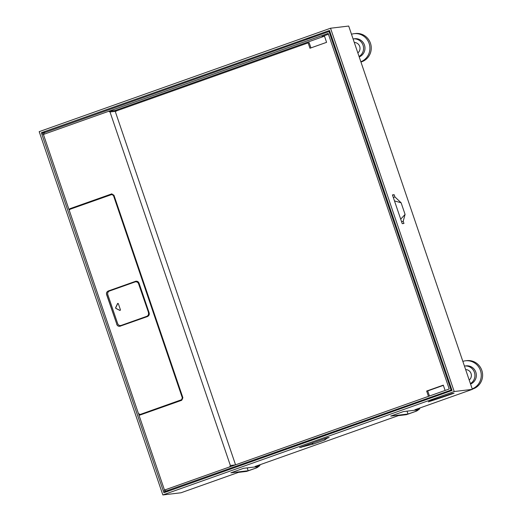 <?xml version="1.0" encoding="UTF-8"?>
<svg xmlns="http://www.w3.org/2000/svg" width="521" height="521" viewBox="0 0 521 521"><rect width="100%" height="100%" fill="white"/><g stroke="black" fill="none" stroke-linecap="round" stroke-linejoin="round"><path stroke-width="0.78" d="M428.334 401.847L430.717 400.636A43.23 2.26 -18.8 0 0 452.176 393.44L454.058 393.212A50.928 2.664 161.2 0 1 428.334 401.847M418.851 409.363A8.004 7.756 83.1 0 1 415.817 411.356L406.504 414.657L398.291 415.647L255.108 466.471L259.367 465.956A8.004 1.921 70.5 0 0 259.471 465.93A8.004 1.921 70.5 0 0 260.005 464.732M417.386 409.871A8.004 1.921 70.5 0 1 417.288 409.916A8.004 1.921 70.5 0 1 417.191 409.936L403.339 411.603L390.691 416.097L408.002 414.013L415.817 411.356M472.371 389.35L454.214 391.538L162.858 494.95L39.186 131.65L330.535 28.232L348.699 26.05L472.371 389.35L414.931 409.74L419.184 409.232A8.004 1.921 70.5 0 0 419.288 409.206A8.004 1.921 70.5 0 0 419.828 408.002M259.028 466.087A8.004 7.756 83.1 0 1 256 468.079L246.68 471.388L238.468 472.378L181.021 492.768L162.858 494.95M257.563 466.595A8.004 1.921 70.5 0 1 257.472 466.64A8.004 1.921 70.5 0 1 257.367 466.666L243.515 468.333L230.868 472.821L248.178 470.737L256 468.079M326.856 437.907L326.98 438.265L324.896 439.952L324.863 438.61M326.98 438.265L329.135 437.503L327.416 437.705L299.588 447.585L313.635 443.951L324.896 439.952M41.341 132.731L329.5 30.452L452.052 390.45L163.9 492.729L41.341 132.731L45.288 132.256M248.178 470.737L247.208 467.891M330.535 28.232L454.214 391.538M392.567 195.271L394.163 194.704L394.925 196.931L401.118 202.78L405.084 214.411L400.708 219.178M394.163 194.704L392.443 194.913L402.232 223.665L403.951 223.457L403.195 221.23L405.084 214.411M408.002 414.013L407.031 411.16M325.664 434.39L325.944 435.217M401.118 202.78L394.488 200.924M394.925 196.931L393.322 197.498M306.524 39.531L307.598 38.984A43.23 2.26 161.2 0 0 312.847 37.284M465.65 369.61A5.822 5.64 83.1 0 1 469.206 380.043M354.293 42.488A5.822 5.64 83.1 0 1 357.842 52.921M351.486 34.249A14.549 14.106 83.1 0 1 354.059 33.689L355.407 33.526A14.549 14.106 83.1 0 1 370.457 43.25A14.549 14.106 83.1 0 1 360.936 62.012M462.85 361.372A14.549 14.106 83.1 0 1 465.416 360.812L466.764 360.649A14.549 14.106 83.1 0 1 481.814 370.372A14.549 14.106 83.1 0 1 472.3 389.135M354.059 33.689A14.549 14.106 83.1 0 1 369.109 43.406A14.549 14.106 83.1 0 1 360.851 61.752M465.416 360.812A14.549 14.106 83.1 0 1 480.466 370.535A14.549 14.106 83.1 0 1 472.215 388.874M353.082 38.938A9.456 9.17 83.1 0 1 353.245 38.912L354.664 38.743A9.456 9.17 83.1 0 1 359.21 56.932M464.445 366.061A9.456 9.17 83.1 0 1 464.608 366.035L466.028 365.866A9.456 9.17 83.1 0 1 470.574 384.055M353.245 38.912A9.456 9.17 83.1 0 1 359.054 56.476M464.608 366.035A9.456 9.17 83.1 0 1 470.417 383.599M403.195 221.23L401.6 221.796M311.643 443.306L313.635 443.951M302.147 442.739L302.427 443.56M303.339 446.25L303.463 446.614M301.314 447.376L301.19 447.018M418.181 409.597A8.004 7.756 83.1 0 1 415.322 411.414M258.364 466.328A8.004 7.756 83.1 0 1 255.505 468.138M169.338 490.802L164.616 491.629L165.847 491.114L165.378 489.74L449.213 388.992L328.152 33.396L108.778 111.26M165.847 491.114L451.831 389.799M164.252 490.248L165.378 489.74M451.01 389.897L329.018 31.547L329.839 31.449M42.729 133.272L329.018 31.547M324.492 36.164L321.985 36.542L328.445 34.249M43.477 134.6L43.093 134.652L43.432 134.477M164.584 490.04L229.715 466.894L230.36 465.507L110.009 111.976L108.661 111.299L43.425 134.451L69.026 209.657L70.159 208.608L111.846 193.858M324.147 36.281L115.043 110.504M116.287 111.22L114.939 110.543M310.939 47.893L309.187 42.748L308.126 42.878L115.226 111.344L235.557 464.83M447.07 395.211L451.753 393.583M429.447 396.012L427.715 390.919L443.371 385.364M111.917 193.851A2.038 1.973 -96.9 0 0 111.572 193.942L113.949 195.219L182.884 397.712L181.679 400.304L139.993 415.048M140.41 414.95L138.879 414.846L164.48 490.053M108.661 111.299L115.161 110.491M111.572 193.942L70.302 208.589A2.038 1.973 -96.9 0 0 69.169 209.637L69.026 209.657M138.755 414.045L139.022 414.827A2.038 1.973 -96.9 0 0 140.064 415.035M69.417 210.36L69.169 209.637M139.993 414.455A1.452 1.413 -96.9 0 0 140.364 414.384L181.634 399.731A1.452 1.413 -96.9 0 0 182.493 397.888L113.558 195.395A1.452 1.413 -96.9 0 0 111.982 194.431M112.054 194.424L70.348 209.155A1.452 1.413 -96.9 0 0 69.488 211.005L138.423 413.498L140.064 414.449M111.618 194.509L113.422 195.408L182.35 397.901L181.49 399.75L140.364 414.384M136.098 281.197A2.911 2.82 -96.9 0 0 135.577 281.32L108.342 290.959C106.779 291.695 106.206 292.926 106.616 294.652L116.873 324.349A2.911 2.82 -96.9 0 0 119.817 326.302M119.745 326.309L147.423 316.56C148.986 315.817 149.56 314.586 149.149 312.861L139.035 283.144C138.306 281.529 137.108 280.93 135.434 281.34L136.027 281.203M120.331 326.172C118.658 326.582 117.459 325.983 116.73 324.368M328.328 34.288L328.875 35.513M451.792 393.707L451.206 393.778M324.336 35.708L326.589 42.338L309.949 48.245L308.126 42.878M445.103 390.45L443.293 385.143L426.653 391.05L428.457 396.357M427.715 390.919L426.653 391.05M135.577 281.32L108.485 290.939A2.911 2.82 -96.9 0 0 106.759 294.639L116.873 324.349M120.735 325.508A2.911 2.82 -96.9 0 0 121.4 325.365L146.824 316.338A2.911 2.82 -96.9 0 0 148.55 312.646L138.716 283.756A2.911 2.82 -96.9 0 0 135.636 281.822M120.807 325.501L120.67 325.521A2.911 2.82 -96.9 0 1 117.655 323.574L107.821 294.691A2.911 2.82 -96.9 0 1 109.547 290.992L134.978 281.965A2.911 2.82 -96.9 0 1 138.573 283.769L148.55 312.646M120.67 325.521A2.911 2.82 -96.9 0 0 121.256 325.384L146.681 316.358A2.911 2.82 -96.9 0 0 148.407 312.659M117.948 303.346A0.436 0.423 -96.9 0 0 117.694 303.574L118.332 303.639L120.462 309.897L119.882 310.431L115.786 308.38L115.727 307.774A0.436 0.423 -96.9 0 0 115.929 308.36L115.786 308.38M120.117 310.47L115.929 308.36M118.332 303.639L117.551 303.587L115.584 307.794M117.694 303.574L115.727 307.774M417.191 409.936L419.184 409.232M257.367 466.666L259.367 465.956M44.318 134.131L43.855 132.764M235.323 464.914L230.36 465.507M115.226 111.344L110.009 111.976M257.472 466.64L259.471 465.93M417.288 409.916L419.288 409.206M164.616 491.629L164.154 490.248M43.093 134.652L42.624 133.278"/></g></svg>
